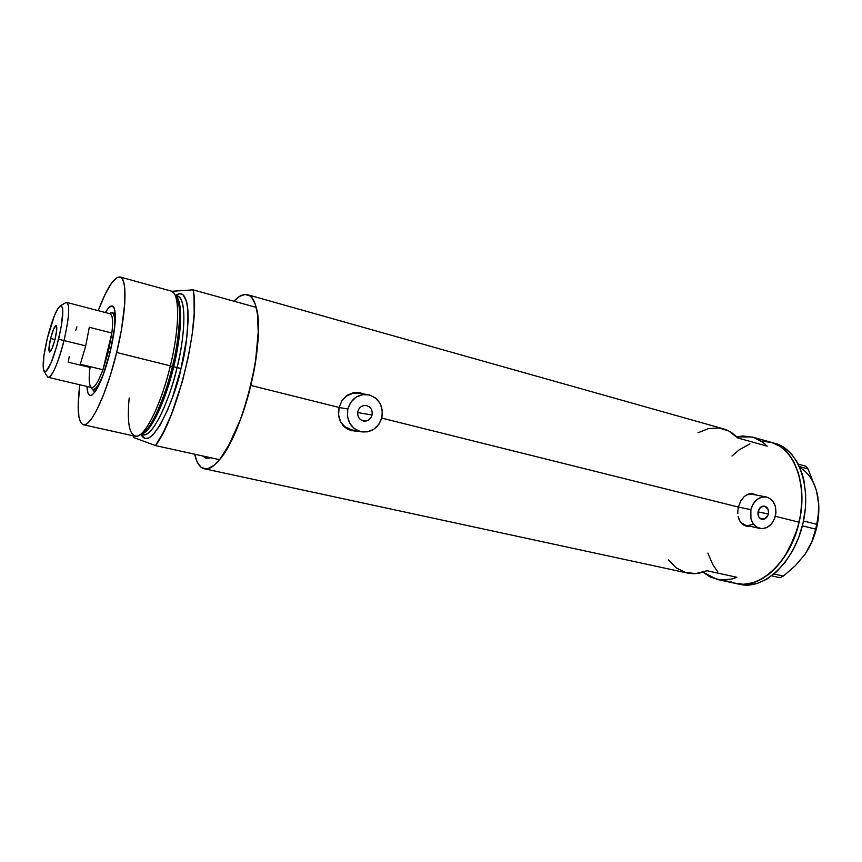 <?xml version="1.0" encoding="UTF-8"?>
<svg xmlns="http://www.w3.org/2000/svg" width="862" height="862" viewBox="0 0 862 862"><rect width="100%" height="100%" fill="white"/><g stroke="black" fill="none" stroke-linecap="round" stroke-linejoin="round"><path stroke-width="1.29" d="M372.061 415.053C370.638 419.385 367.815 421.378 363.581 421.033C359.109 419.675 357.202 416.508 357.859 411.508L359.098 408.707L361.243 406.605L363.947 405.517L366.803 405.625L369.378 406.896L371.274 409.127L372.222 411.993L372.061 415.053L370.832 417.844L368.699 419.945L366.005 421.033L363.15 420.947L360.575 419.686L358.657 417.456L357.698 414.579L357.859 411.508C359.238 407.273 361.986 405.269 366.113 405.485C370.735 406.756 372.718 409.946 372.061 415.053L357.676 412.553L372.061 415.053M768.365 514.011C767.191 517.803 765.025 519.56 761.879 519.29C758.765 518.191 757.504 515.584 758.097 511.446L760.672 507.212L764.756 506.209L767.934 509.033L768.559 512.718L767.977 515.26L764.842 518.859L760.769 518.892L758.538 516.446L758.097 511.446C759.271 507.686 761.405 505.929 764.519 506.156C767.686 507.233 768.969 509.851 768.365 514.011L758.01 511.888L768.365 514.011M738.4 507.093L750.856 509.636C753.636 500.671 758.743 496.426 766.167 496.932C773.839 499.464 776.942 505.746 775.498 515.799C772.654 524.947 767.428 529.16 759.831 528.438C752.407 525.777 749.423 519.506 750.856 509.636L738.4 507.093L740.663 501.091L744.262 496.48L748.819 493.969L751.298 493.635L756.696 495.154L753.097 493.807L748.819 493.969L744.262 496.48L740.663 501.091L738.411 507.071L381.769 418.102L738.411 507.071L737.883 510.293L738.411 507.071M766.146 496.921L752.095 494.282L746.977 494.648L752.203 494.303M339.068 407.51L347.828 408.997C351.049 399.009 357.536 394.171 367.277 394.516C378.601 397.414 383.482 405.086 381.909 417.51C378.44 428.058 371.533 432.821 361.2 431.808C350.694 428.414 346.233 420.818 347.828 408.997L339.068 407.51M367.266 394.516L357.622 393.169C353.345 392.706 349.39 393.762 345.737 396.337M746.126 526.068L748.054 526.229M737.797 513.483L737.883 510.293L737.797 513.483M738.971 519.323L738.163 516.543L740.242 521.758L738.971 519.323M741.923 523.74L740.242 521.758L743.992 525.227L741.923 523.74M746.373 526.132L743.992 525.227L748.981 526.434L746.373 526.132M750.393 526.348L748.981 526.434L750.393 526.348M351.696 430.623L354.39 430.914M338.507 411.239L339.078 407.457L342.063 400.507L347.095 395.292L353.517 392.619L360.478 392.9L363.527 393.988L358.301 392.49L353.517 392.619L347.095 395.292L342.063 400.507L339.078 407.457L250.788 385.422L339.078 407.457L338.594 415.042L338.507 411.239M339.326 418.706L338.594 415.042L340.695 422.068L339.326 418.706M341.621 423.619L340.695 422.068L341.621 423.619M345.177 427.509L342.677 425.052L348.151 429.373L345.177 427.509M351.47 430.569L348.151 429.373L355.015 431.043L351.47 430.569M357.202 430.978L355.015 431.043L357.202 430.978M210.953 457.787L206.417 458.293L202.581 455.944L205.662 458.078L210.953 457.787L205.662 458.078L202.581 455.944L206.417 458.293L210.953 457.787M799.117 522.221C808.211 484.767 794.43 447.884 771.555 442.411C794.796 448.434 808.287 486.039 798.654 524.128C789.323 562.283 759.788 589.177 736.439 583.606C760.047 589.813 790.659 561.291 799.117 522.221L775.38 516.295L799.117 522.221L794.796 536.53L785.12 555.882L776.964 566.571L772.503 571.086L767.87 574.976L758.237 580.794L753.345 582.658L743.669 584.285L734.446 583.111L730.125 581.505L734.446 583.111L743.669 584.285L753.345 582.658L763.086 578.219L772.503 571.086L781.177 561.485L788.73 549.805L797.188 529.462L800.55 514.873L799.117 522.221M233.914 301.194C238.957 295.838 243.493 293.683 247.502 294.707C260.012 296.927 262.296 338.68 250.788 385.422C239.388 434.039 216.728 472.936 204.229 468.745C199.736 467.624 196.547 462.775 194.661 454.199L197.258 462.14L200.943 467.129L205.619 468.906L208.27 468.529L214.132 465.2L220.51 458.455L230.51 442.378L237.039 428.242L243.127 412.036L250.788 385.422L255.443 362.202L258.363 330.642L257.469 313.973L256.197 307.389L193.11 289.837C200.749 320.933 177.249 418.275 155.44 445.568L219.53 459.683L228.085 446.872L240.573 419.234L247.76 397.048L254.581 367.32L257.113 349.875L258.288 333.874L257.469 314.037L255.292 304.34L251.93 297.853L249.872 295.871L245.099 294.448L239.636 296.345L233.914 301.194M697.972 432.778L708.586 428.576L719.102 427.972L728.993 431.108L737.71 437.95L767.202 446.193L762.924 442.335L753.356 437.293L742.882 435.967L736.665 436.862L752.515 437.045C757.946 438.586 762.838 441.646 767.202 446.193L737.71 437.95C733.454 433.381 728.67 430.343 723.337 428.823L247.502 294.707M736.891 577.281C730.028 580.061 723.433 580.783 717.109 579.436L703.026 572.174L710.213 577.023L720.341 579.943L731.288 579.124L736.891 577.281L706.937 570.73L736.891 577.281M204.251 468.756L687.477 573.036C693.684 574.361 700.17 573.596 706.937 570.73L695.968 573.564L685.559 572.551L676.228 567.875L668.427 559.869M731.978 456.02L739.251 449.824L749.962 443.876L739.251 449.824L731.978 456.02M762.547 441.258L771.695 442.454L780.207 446.387L787.728 452.981L793.913 462.032L798.471 473.227L801.186 486.136L801.897 500.219L800.55 514.873L801.897 500.219L801.186 486.136L798.471 473.227L793.913 462.032L787.728 452.981L780.207 446.387L771.695 442.454L762.547 441.258M717.841 571.948L712.702 564.448L707.864 553.059L712.702 564.448L717.841 571.948M359.863 392.813L358.301 392.49M351.674 429.826L344.929 426.744L340.587 421.852C343.248 426.13 346.944 428.791 351.653 429.826L361.2 431.808M345.748 396.326L352.914 393.287L358.161 393.244M753.032 524.344L748.097 525.572M745.856 525.335L741.008 522.781L745.846 525.335L759.831 528.438M347.828 408.997L347.451 416.411L349.757 423.317L354.379 428.683L360.596 431.668L367.449 431.851L373.892 429.222L378.968 424.19L381.909 417.51L382.297 410.204L380.056 403.341L375.52 397.975L369.356 394.904L362.503 394.634L355.984 397.21L350.823 402.252L347.828 408.997M750.856 509.636L750.931 518.902L753.356 524.085L757.289 527.512L762.105 528.675L767.072 527.425L771.447 523.945L774.561 518.773L775.962 512.696L775.444 506.619L773.063 501.458L771.285 499.475L766.857 497.083L761.868 497.062L757.062 499.443L753.194 503.861L750.856 509.636M736.482 583.617L740.264 584.436C763.678 590.017 793.245 563.188 802.554 525.098C812.166 487.073 798.611 449.511 775.315 443.477L752.526 437.056M806.401 552.208C815.657 537.112 819.751 520.734 818.663 503.052L816.476 490.521L808.039 468.96L805.776 466.18L798.287 464.122L805.776 466.18L808.039 468.96L799.473 466.601L808.039 468.96L816.476 490.521L818.781 504.873L818.749 511.651L816.767 524.333L803.492 521.004L816.767 524.333L815.667 529.149L811.864 541.692L808.901 547.963L805.076 554.191L795.292 565.741L783.364 576.085L774.065 574.006L783.364 576.085L780.088 577.712L771.738 575.859L780.088 577.712L783.364 576.085L795.292 565.741L805.086 554.191M816.767 524.333L815.667 529.149L802.371 525.842L815.667 529.149L811.864 541.692L805.086 554.18M806.282 552.402L812.101 541.465L816.799 527.091L818.167 519.635L818.792 504.863L818.038 518.148M818.038 497.837C815.409 483.14 809.364 473.055 799.904 467.592M738.346 583.951L747.516 585.115L757.202 583.499L766.964 579.081L776.393 571.959L785.077 562.39L792.631 550.732L798.708 537.479L803.018 523.191L805.367 508.515L805.679 494.088L803.934 480.533L802.328 474.272L797.749 463.088L791.542 454.037L784 447.453L775.466 443.521M91.07 387.415L91.932 388.805C94.96 391.348 99.292 385.142 104.916 370.186C100.078 383.234 96.081 389.678 92.945 389.484L94.712 392.296L91.404 387.954M110.239 351.739C103.774 376.5 97.514 391.014 91.458 395.302C88.775 396.283 87.277 393.341 86.976 386.456L87.913 392.856L89.96 395.464L91.9 395.076L95.466 391.251L102.416 377.093L110.239 351.739L114.829 326.041L114.958 311.117L114.043 307.766L111.748 305.924L108.58 307.928L105.358 312.529C108.849 306.581 111.554 304.674 113.472 306.818C116.704 312.981 115.627 327.959 110.239 351.739M95.122 390.001L95.531 391.154L95.122 390.001M171.129 291.065L173.37 292.487C179.953 298.683 178.919 330.986 170.353 365.865L172.443 366.447C180.772 332.56 181.742 301.14 175.298 295.052L174.318 293.748M139.881 434.847C144.805 433.187 150.01 426.733 155.516 415.484C163.511 397.781 169.157 381.435 172.443 366.447L173.671 366.781C169.243 387.07 154.729 429.093 142.155 433.888C150.904 431.787 165.375 401.67 173.671 366.781L180.998 368.527C176.333 394.807 151.13 455.147 141.088 434.362M141.918 434.028L142.963 434.782C155.279 436.668 172.572 389.247 177.044 367.621C186.203 330.491 185.976 297.379 177.464 296.043L175.729 295.558M83.334 424.74L135.054 436.215C143.663 439.329 160.774 406.271 170.353 365.865L116.661 352.483L121.423 329.877L124.774 303.327L124.785 288.522L123.622 281.831L121.596 277.941L120.292 277.058L117.178 277.456L111.51 283.167L105.11 294.351L98.225 310.654C106.888 287.93 114.161 276.702 120.055 276.982C127.608 277.995 126.445 312.852 116.661 352.483L170.353 365.865C179.942 326.978 179.856 292.412 171.15 291.065L120.066 276.982M141.217 434.394L142.963 434.782C151.389 437.799 167.907 406.217 177.044 367.621L173.671 366.781C178.843 347.063 184.824 306.161 176.322 296.442C182.798 302.25 181.904 333.282 173.671 366.781L172.443 366.447C176.096 352.526 178.456 336.708 179.511 318.994C179.932 306.538 178.348 298.392 174.77 294.545M133.427 437.433L133.276 435.827L133.427 437.433L155.44 445.568L163.414 432.282L171.484 414.256L182.475 381.058L188.25 357.202L192.237 334.047L194.187 313.315L193.993 296.463L193.11 289.837L171.807 291.313L193.11 289.837L256.197 307.389C266.142 338.486 243.31 433.532 219.53 459.683L155.44 445.568L133.427 437.433M177.216 295.968L177.464 296.043C188.8 300.03 182.755 346.664 177.044 367.621L180.998 368.527C188.562 343.388 193.659 282.553 175.665 295.483L179.835 293.716L183.153 294.89L186.688 301.883L187.905 309.878L188.131 320.233L186.526 339.316L180.998 368.527L172.497 397.339L167.573 410.01L159.976 425.332L152.757 435.094L148.469 438.133L144.805 438.349L141.12 434.437M116.661 352.483C106.834 393.643 90.704 427.606 83.312 424.74C77.979 422.218 76.804 408.89 79.8 384.764L78.183 404.946L78.927 417.014L80.5 422.132L82.871 424.6L86.006 424.255L87.816 422.994L91.857 418.307L96.339 410.851L103.462 395.033L110.465 374.948L116.661 352.483M139.127 435.332L140.581 434.642C149.46 432.271 164.049 401.746 172.443 366.447L170.353 365.865C161.711 402.209 146.734 433.608 137.683 436.01C129.602 437.099 126.768 424.416 129.171 397.985M115.12 312.378L114.215 313.208L115.12 312.378M109.549 313.617L112.049 312.637C114.915 313.951 115.422 321.504 113.59 335.296C115.627 319.457 114.711 311.947 110.842 312.766L109.431 313.596M65.372 302.907L66.859 302.443C70.037 305.363 69.1 318.035 64.025 340.458C69.466 316.009 70.156 303.349 66.094 302.497L60.566 305.665C64.068 306.484 63.422 317.669 58.605 339.24L85.726 345.867L89.303 327.28L111.866 333.044C113.224 321.267 112.631 314.835 110.088 313.768C112.631 314.824 113.224 321.257 111.866 333.044L108.396 351.502L110.196 351.911L108.396 351.502L111.866 333.044L102.944 369.744L108.396 351.502L102.944 369.744C97.654 383.612 93.602 389.333 90.779 386.93C88.958 384.323 88.711 377.825 90.036 367.438L68.281 362.169L69.143 356.782M44.188 371.533L47.582 376.931C50.373 380.885 58.681 362.762 64.025 340.458C57.894 363.732 52.625 376.026 48.24 377.34L91.738 387.577C94.658 387.771 98.397 381.834 102.944 369.744L80.295 364.26L85.726 345.867L58.605 339.24C52.657 361.544 47.852 372.309 44.188 371.533C42.13 367.298 43.175 356.189 47.335 338.227L43.833 356.383L43.283 368.904L44.738 371.888L45.966 371.49L51.073 362.913L56.87 345.845L61.321 326.245L62.818 311.107L62.549 308.036L60.933 305.59L58.11 308.187L54.554 315.309L47.335 338.227C52.162 319.554 56.569 308.693 60.566 305.665M50.599 338.518L54.952 339.596L50.599 338.518L53.53 329.241L56.084 325.437L56.752 329.403L55.114 338.928C52.959 347.138 51.106 351.502 49.565 352.008C48.455 350.909 48.8 346.416 50.599 338.518C52.744 330.34 54.597 325.976 56.159 325.448C57.269 326.504 56.924 330.997 55.114 338.928L52.14 348.323L49.597 352.008L48.972 347.914L50.599 338.518M48.24 377.34L47.141 376.231M102.944 369.744L80.295 364.26L85.726 345.867L89.303 327.28L111.866 333.044L102.944 369.744M76.912 326.817L75.705 330.394M736.439 583.606L717.162 579.447M92.493 394.667L91.458 395.302M114.075 307.842L113.472 306.818M110.088 313.768L66.859 302.443M115.217 313.466L112.06 312.637M96.135 390.238L92.945 389.484"/></g></svg>
